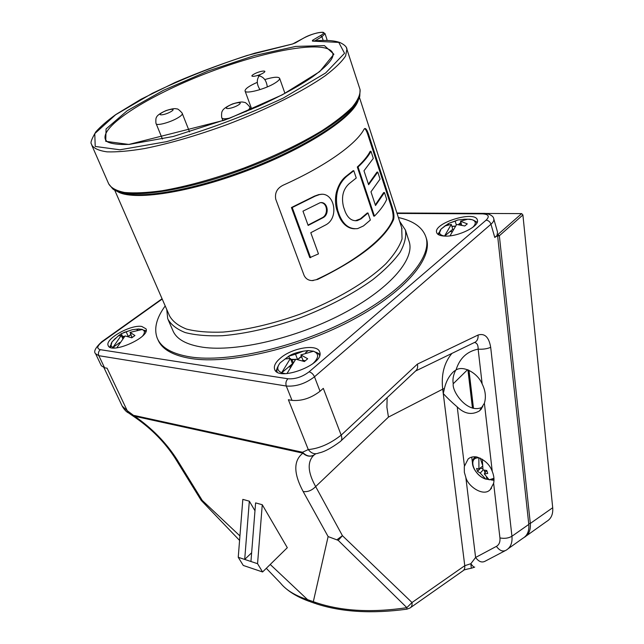 <?xml version="1.0" encoding="UTF-8"?>
<svg xmlns="http://www.w3.org/2000/svg" width="644" height="644" viewBox="0 0 644 644"><rect width="100%" height="100%" fill="white"/><g stroke="black" fill="none" stroke-linecap="round" stroke-linejoin="round"><path stroke-width="0.97" d="M496.097 236.115L497.595 235.607L494.769 237.451L496.283 236.115M497.595 235.607L528.796 524.417C529.328 531.067 527.323 535.695 522.775 538.328L508.253 548.664M497.498 231.961L497.031 235.527M485.117 213.446L521.664 213.615L522.904 214.959L552.705 507.722C553.18 514.242 551.143 518.822 546.603 521.463L526.559 535.728M135.409 417.674L134.298 415.485L302.479 452.249L308.283 449.576L288.375 399.747L292.006 400.375C301.73 401.196 311.068 398.153 320.028 391.246L323.304 388.364L341.175 435.143L417.393 364.11C418.053 367.209 417.425 369.543 415.493 371.105L341.127 440.754M482.163 383.969C477.606 372.82 463.141 365.228 456.024 369.978L454.044 371.242C449.351 375.404 446.147 381.143 444.432 388.453L443.257 393.532C446.904 397.598 451.557 402.057 457.232 406.919C464.509 413.987 471.939 415.3 479.53 410.848L484.385 403.241C486.22 397.09 485.479 390.667 482.163 383.969L478.138 349.145C482.871 349.467 487.057 348.863 490.688 347.325C488.949 337.126 484.747 333.029 478.081 335.025L417.393 364.11M463.374 570.544C463.141 570.109 465.789 569.344 471.319 568.233L470.844 563.709L475.602 557.462L496.419 546.37C499.124 544.784 500.299 541.966 499.937 537.933L493.634 483.306C494.399 479.555 493.94 475.586 492.258 471.416L484.385 403.241M493.634 483.306L490.156 489.714C483.411 497.071 467.898 486.301 465.837 477.454L464.364 472.334L464.292 466.562L468.14 458.979C470.337 457.079 473.227 456.411 476.81 456.982C484.65 459.752 489.802 464.566 492.258 471.416M456.024 369.978C459.599 358.338 466.972 351.391 478.138 349.145C478.226 345.112 477.011 342.906 474.491 342.536M239.93 535.929L202.224 500.396L201.234 500.444M266.318 568.306L280.543 583.134C286.137 590.097 295.153 595.611 307.599 599.677L313.322 601.673L328.118 536.573L303.155 491.525C293.447 473.34 293.366 460.549 302.913 453.167L134.733 416.274L135.787 417.924C151.936 429.162 165.065 442.605 175.168 458.254L177.003 459.542L202.224 500.396M250.943 561.504L255.604 502.9L262.261 504.727L257.56 563.693L238.24 557.293L242.82 499.382L249.325 501.169L254.976 510.756M262.261 504.727L287.313 547.698L262.583 571.969L243.271 565.448L238.24 557.293M315.125 603.436L310.311 601.754L307.599 599.677L270.23 564.466M406.879 607.654L406.871 609.168C371.805 613.917 341.529 612.106 316.043 603.75L313.322 601.673C339.501 611.067 370.686 613.064 406.879 607.654L338.213 540.356L328.118 536.573M337.045 539.672L342.431 535.679L338.213 540.356M303.155 491.525C307.623 492.161 311.793 490.511 315.657 486.574L342.431 535.679L412.023 602.518L464.767 565.698L470.844 563.709C472.849 566.374 474.137 567.509 474.709 567.09M387.141 397.662L386.907 407.322L388.453 417.095L315.657 486.574C307.727 472.31 307.108 461.861 313.797 455.228M103.942 367.644L122.207 406.106L127.182 410.622L129.098 413.311L134.982 417.36M95.706 353.942L101.341 365.776L104.578 367.78L107.097 368.215L127.182 410.622L134.733 416.274C152.048 428.26 166.136 442.678 177.003 459.542M308.283 449.576C319.174 448.578 330.139 443.764 341.175 435.143C342.262 438.21 341.964 440.343 340.298 441.534C331.354 448.119 324.198 451.927 318.836 452.965C314.916 454.656 311.398 453.529 308.283 449.576M406.863 607.614L412.023 602.518C412.329 605.247 411.637 607.083 409.93 608.033L406.936 609.16M314.24 454.962C310.376 457.055 306.6 456.451 302.913 453.167L302.479 452.249C306.81 456.604 311.092 457.232 315.327 454.133M465.837 477.454L475.602 557.462C478.645 561.649 481.793 562.912 485.029 561.254L504.993 550.797M482.855 406.879C468.381 415.098 451.79 391.842 453.239 383.744C452.45 379.614 453.263 375.082 455.686 370.155M471.746 457.103L472.446 462.923M490.986 479.893L493.988 480.344M468.985 370.292L473.477 408.328M486.598 470.482L484.288 473.904L489.134 479.788L493.988 479.088M488.796 479.53L485.713 479.072L480.223 473.074L477.534 471.376L476.584 468.446L478.943 469.114L478.87 457.9C467.455 456.982 473.525 475.361 485.713 479.072M484.288 473.904L487.717 473.453L486.767 470.498L483.008 469.935L482.292 459.22M483.129 469.959L480.223 473.074M482.823 468.872L480.577 468.124L477.534 471.376M482.034 466.602L480.488 467.85M482.501 466.224L478.943 469.114M488.49 479.289L486.808 479.023M486.953 478.87L486.405 477.164M485.004 472.841L484.143 470.152M484.256 470.168L485.246 472.479M482.388 464.71L480.255 458.101M482.292 462.601L482.332 463.761M141.736 326.436L146.003 328.826C150.624 337.166 110.849 354.788 108.184 345.522C104.626 339.09 130.571 324.463 141.736 326.436M157.796 339.364C161.636 349.129 172.729 355.52 191.051 358.539C228.387 364.488 296.2 349.233 349.676 321.396C403.281 293.6 432.744 259.282 426.57 239.085L426.151 237.773M445.093 236.107C440.19 235.929 437.373 234.73 436.656 232.508C433.082 223.001 475.594 209.976 477.389 220.103C479.836 226.108 458.375 236.791 445.093 236.107M280.478 358.072C292.352 347.704 317.637 343.638 319.69 351.994C325.22 364.214 277.765 382.278 274.586 369.165C273.652 365.889 275.616 362.194 280.478 358.072M398.386 217.519C413.649 220.876 422.875 227.533 426.062 237.499C432.221 257.632 402.717 291.901 349.064 319.706C295.548 347.535 227.694 362.83 190.358 356.937C172.012 353.942 160.928 347.567 157.104 337.818C153.787 328.521 156.484 317.886 165.202 305.924M168.309 320.124L172.729 330.235C176.158 339.05 186.221 344.717 202.924 347.253C236.187 352.083 295.475 338.414 342.093 314.071C388.831 289.76 414.784 259.749 409.286 241.999L408.908 240.832M399.586 221.214L405.438 230.077C406.469 236.638 404.649 244.1 399.988 252.472C393.645 261.223 384.573 270.303 372.763 279.689C352.759 294.058 328.786 306.697 300.837 317.605C272.605 327.627 246.475 333.664 222.438 335.717C207.722 336.224 195.309 335.17 185.214 332.562C176.649 329.148 170.813 324.56 167.722 318.788L166.756 309.482M401.703 227.734L402.057 238.916C399.497 246.539 394.12 254.791 385.925 263.678C367.33 281.726 335.452 300.635 299.637 314.312C272.026 324.117 246.467 330.042 222.953 332.087C208.559 332.602 196.42 331.596 186.543 329.076C178.163 325.751 172.463 321.284 169.444 315.657L114.696 190.125M317.669 279.407L312.429 280.51L317.669 279.407C359.698 258.775 384.999 238.852 393.556 219.636L392.76 219.628C393.565 216.883 393.106 212.681 391.391 207.014L367.748 134.419C366.613 131.038 365.559 129.106 364.568 128.623M313.234 280.567C308.959 280.808 305.908 279.085 304.081 275.391L275.753 199.229C274.626 192.91 277.081 188.241 283.118 185.214C325.059 166.45 356.237 144.224 364.045 129.243L364.617 128.591C365.76 128.027 367.08 129.959 368.593 134.371L392.228 207.014C393.935 212.657 394.378 216.867 393.556 219.636M392.76 219.628C386.279 236.871 357.026 260.707 316.872 279.359M264.716 79.59C273.418 76.974 278.385 76.539 279.617 78.286C279.85 79.421 278.272 81.031 274.883 83.124C265.312 89.17 245.251 94.378 245.042 90.949C245.074 88.791 249.156 85.926 257.286 82.335M263.066 73.11C257.294 76.555 247.876 77.691 253.736 74.269C259.419 70.88 268.862 69.681 263.066 73.11M310.609 257.689L292.231 207.537L315.214 196.114L319.545 194.577C334.349 190.906 339.839 218.034 325.494 225.038L310.786 232.709L318.466 253.889L309.804 257.648L291.426 207.537L314.465 196.122L318.804 194.585L321.227 194.391M354.852 228.781C351.366 228.821 348.146 227.565 345.184 225.022C342.35 222.518 340.201 219.266 338.72 215.273L339.452 215.273C343.574 225.022 349.636 229.465 357.645 228.604L363.449 225.955L370.372 220.039L368.006 213.003L367.273 213.003L360.326 218.88L355.279 220.771M338.72 215.273L337.062 210.524L337.794 210.524C334.502 196.034 337.44 184.659 346.617 176.4L353.798 170.732L356.245 178.01L349.104 183.725C343.043 189.288 341.183 196.992 343.502 206.821L345.144 211.562C347.881 218.219 351.914 221.246 357.259 220.642L361.051 218.88L368.006 213.003M353.798 170.732L353.065 170.757L345.892 176.424C341.835 179.612 338.792 184.498 336.74 191.083C334.961 196.887 335.113 205.267 337.062 210.524M375.315 204.921L383.663 192.564L384.46 192.556L386.706 199.423C384.428 204.567 380.338 210.129 374.454 216.118L358.048 166.989C364.19 161.282 368.505 156.049 370.984 151.276L373.303 158.384L363.981 170.789L368.61 184.723L377.778 172.085L380.065 179.072L370.968 191.823L375.516 205.525L384.46 192.556M374.454 216.118L373.721 216.11L357.315 167.013C363.449 161.306 367.732 156.073 370.179 151.316L370.984 151.276M368.416 184.144L376.973 172.109L377.778 172.085M357.315 167.013L358.048 166.989M339.452 215.273L337.794 210.524M345.892 176.424L346.617 176.4M360.326 218.88L361.051 218.88M308.146 225.432L302.97 211.16L320.076 202.731C327.579 200.96 330.114 214.355 322.91 217.769L308.146 225.432M320.704 202.659C327.482 202.627 328.665 214.718 322.161 217.761L308.025 225.102M322.161 217.761L322.91 217.769M314.465 196.122L315.214 196.114M291.426 207.537L292.231 207.537M438.001 234.352L438.991 232.516M475.344 221.246L477.228 222.228M144.32 330.259L146.083 330.879M109.794 347.14L110.47 345.45M316.413 352.381L319.899 354.192M276.059 371.258L277.363 367.627M301.408 356.253L297.568 359.473L295.524 354.2L303.421 351.149L308.202 350.553L305.578 352.751M305.143 360.833L302.93 360.197L300.885 354.908L313.564 351.23L308.202 350.553M300.885 354.908L307.687 358.756L304.411 361.534L295.757 359.199L286.958 373.592M292.054 364.102L281.565 372.9L285.485 373.649M281.565 372.9L290.396 358.467L285.429 358.925L288.713 356.196L295.524 354.2M292.4 363.578L290.396 358.467M291.804 364.472L289.406 366.927L290.227 367.048M295.354 359.674L292.03 359.602L291.136 360.35M301.569 356.687L297.544 359.521M304.87 361.083L302.913 360.165M295.564 359.424L290.734 359.328M289.558 358.402L288.697 356.204C291.901 354.047 296.795 352.365 303.421 351.149M293.125 362.532L292.03 359.602M302.688 360.922L302.648 360.447M251.635 552.785L244.704 559.435L249.325 501.169M257.56 563.693L262.583 571.969M456.298 224.869L455.179 221.15L457.956 219.966L464.654 219.193L464.074 219.781M469.959 219.242L464.759 219.21M469.951 219.379L467.729 219.193L460.532 221.206L467.286 223.871L464.799 225.972L456.636 224.466L450.059 235.752M445.696 225.352L441.1 229.047C438.234 232.701 439.377 235.044 444.529 236.074L451.283 224.394L445.857 225.698L449.351 223.13L455.179 221.15M460.903 222.446L458.311 224.619M461.724 225.199L460.532 221.206M451.283 224.394L452.764 229.272L444.634 236.09M452.692 229.055L450.583 231.639L451.951 231.663M455.219 226.277L451.919 226.495M461.281 223.718L460.041 223.701L458.641 224.659M455.356 226.1L451.871 226.326M448.699 224.764L448.353 223.629M460.412 224.941L460.041 223.701M130.974 334.421L128.253 336.385L126.192 331.869L132.326 329.712L138.508 328.971L137.059 330.018M132.414 337.295L131.835 337.11L130.04 332.376L142.372 329.462L138.508 328.971M119.865 342.447L112.869 347.502L114.793 347.977M112.869 347.502L121.257 335.411L118.15 335.951L121.297 333.689L126.192 331.869M130.04 332.376L134.942 335.524L131.779 337.818L125.105 335.935L116.926 347.615M122.714 338.567L121.257 335.411M124.485 336.562L122.352 337.786M131.07 334.63L128.003 336.562M128.253 336.385L127.303 336.377M124.678 336.361L122.521 336.353L121.297 333.689M121.901 336.804L122.521 336.353M132.672 337.094L132.109 336.909M131.923 337.698L131.835 337.11M497.184 234.513L497.901 234.529L497.45 235.607M522.904 214.959L499.35 235.744L497.901 234.529L521.664 213.615M490.688 347.325L511.94 536.251L528.796 524.417M494.769 237.451L490.97 224.233L314.489 376.804C305.433 383.671 296.039 386.746 286.29 386.03L98.846 355.697L95.626 353.757C93.308 351.785 95.344 347.784 101.744 341.763L102.436 341.69C97.083 345.884 96.383 348.549 100.327 349.684C98.476 351.318 97.985 353.323 98.846 355.697L104.578 367.78M320.028 391.246L314.489 376.804C313.234 374.1 311.422 372.441 309.056 371.846L486.115 220.159C488.426 220.425 490.044 221.786 490.97 224.233C493.199 222.269 494.141 220.514 493.795 218.976C493.634 215.523 487.484 213.084 483.386 213.389L482.445 213.856L397.066 213.438M499.937 537.933C504.526 538.795 508.527 538.231 511.94 536.251C512.511 542.989 510.523 547.666 505.983 550.282C502.731 551.948 499.543 550.644 496.419 546.37M457.232 406.919L464.421 465.805M410.767 607.453L462.577 571.083C464.3 570.109 465.024 568.314 464.767 565.698L442.71 389.161L444.432 388.453M388.453 417.095L442.71 389.161C441.068 374.599 444.143 362.677 451.935 353.395M415.678 370.976L473.944 342.729C476.963 341.618 478.339 339.058 478.081 335.025M292.006 400.375L286.29 386.03C285.445 383.196 285.992 380.773 287.94 378.769C295.234 379.268 302.269 376.957 309.056 371.846M472.454 408.103L467.922 369.841M453.239 383.744L467.56 369.704M497.643 236.026L499.35 235.744L530.318 523.435L528.724 523.717M552.705 507.722L530.318 523.435C530.841 530.052 528.845 534.681 524.337 537.321M473.324 459.228L475.9 456.838M489.134 479.788L493.948 478.323M101.454 341.964L162.071 298.744M162.208 299.049L102.436 341.69M483.982 213.389L396.921 212.995M100.327 349.684L287.94 378.769M493.747 218.799L497.538 232.114M486.115 220.159C489.859 216.352 488.635 214.251 482.445 213.856M358.627 98.419C356.848 114.922 308.822 147.387 246.958 170.732C185.134 194.198 127.915 201.58 115.888 190.31M118.858 191.84C135.731 199.882 190.004 191.357 246.918 169.734C303.855 148.184 350.143 118.585 357.444 101.374M326.758 40.443L326.991 39.566M346.287 47.374L360.068 89.605L359.771 96.262C355.641 113.449 306.238 145.81 244.342 168.937C182.485 192.17 125.628 199.664 112.781 188.901L108.715 183.902C111.09 187.959 116.395 190.825 124.63 192.492C134.524 193.361 146.977 192.789 161.99 190.753C186.688 186.486 214.017 178.919 243.996 168.044C273.789 156.524 299.669 144.143 321.654 130.909C334.703 122.416 344.91 114.487 352.276 107.129C357.879 100.263 360.471 94.418 360.068 89.605L359.803 88.791M312.904 41.015L312.445 41.111L312.437 40.363L320.559 35.565C330.541 29.809 312.791 32.57 303.646 38.117L292.585 44.009M313.539 40.958L312.437 40.363M325.027 33.609L321.944 36.708L320.559 35.565M323.175 40.419L321.944 36.708L314.972 40.83M303.243 38.358L303.646 38.117M368.593 134.371L367.748 134.419M391.391 207.014L392.228 207.014M292.215 44.09L247.022 55.497C213.921 66.332 182.316 78.954 152.217 93.372L115.622 114.745L94.765 133.63L95.223 146.446L119.897 149.794L166.418 141.688C206.136 130.442 245.074 115.904 283.239 98.089L325.639 72.973L344.532 53.299L338.776 42.399L312.445 41.111M312.726 41.031L312.606 41.047C324.705 39.872 333.801 40.363 339.895 42.512C346.697 45.756 346.657 48.22 346.947 48.96L345.619 55.939C341.924 61.623 335.17 68.2 325.365 75.662C303.364 91.142 267.107 109.351 227.429 124.453C196.943 135.578 169.275 143.62 144.409 148.579C129.323 151.09 116.87 152.177 107.049 151.847C98.935 150.728 93.799 148.41 91.649 144.884C92.422 143.258 87.769 145.616 95.795 131.899C100.561 126.514 107.226 120.742 115.791 114.568L140.867 99.321L175.152 82.432C200.759 71.42 227.324 61.663 254.847 53.146L292.32 44.042L295.411 42.898L303.517 38.149C311.326 34.188 317.87 32.224 323.143 32.281L325.051 33.681L327.007 39.622M128.977 144.457L105.721 141.326L106.067 128.953L127.198 110.728L163.471 90.297L208.237 70.945L254.67 55.505L295.781 46.408L324.431 45.619L333.898 54.225L319.69 71.637L282.233 94.853L228.982 118.504L173.204 136.488L128.977 144.457M105.801 140.328L105.238 139.04L106.687 141.253C108.409 143.065 116.975 145.045 129.211 144.353L224.402 120.195L258.598 106.196C280.776 96.085 298.744 86.304 312.501 76.869C325.405 67.354 332.215 60.246 332.94 55.553L332.868 53.508C328.496 39.26 269.393 49.475 211.329 71.444C153.183 93.187 100.955 124.815 105.238 139.04L106.558 141.149M230.343 117.941C225.295 119.108 222.47 119.076 221.866 117.852C221.52 118.52 221.335 111.79 222.22 111.364C222.872 109.134 226.366 106.638 232.701 103.869C241.927 101.108 242.901 102.13 244.623 102.444C245.686 101.953 250.822 107.894 249.872 107.403C250.089 108.425 248.729 109.85 245.799 111.686M249.832 107.307L250.701 109.657M238.183 105.125C244.575 101.261 234.601 102.267 228.33 106.083C221.866 109.939 231.808 109.013 238.183 105.125M177.937 117.796C170.427 122.376 156.42 126.144 156.154 123.688C155.832 124.397 155.574 117.804 156.403 117.522C156.951 115.526 160.179 113.207 166.096 110.567C174.564 107.862 175.579 108.731 177.084 108.965C177.986 108.361 183.282 114.052 182.292 113.561C182.494 114.519 181.045 115.936 177.937 117.796M182.26 113.473L189.553 131.891M170.934 111.645C177.221 107.999 168.47 108.876 162.288 112.483C155.945 116.121 164.663 115.316 170.934 111.645M281.637 372.715C277.097 370.783 276.582 367.507 280.092 362.886C277.306 366.79 276.34 369.849 277.186 372.047M313.427 351.23C319.255 353.637 318.981 357.871 312.622 363.916M469.991 219.25L471.947 219.644C476.158 221.117 476.391 223.718 472.64 227.453M112.942 347.349C110.679 346.311 110.382 344.484 112.048 341.875L115.493 338.229M142.235 329.462C144.964 330.597 145.101 332.763 142.63 335.959M175.289 458.464L201.226 500.428M239.576 540.413L201.274 500.46M128.47 412.925C126.337 411.862 124.308 409.705 122.368 406.453M285.123 587.835C291.209 593.261 299.299 597.793 309.394 601.432M471.336 568.233L474.523 567.195M479.53 410.848L481.728 408.578M491.597 488.104L490.156 489.714M472.938 408.216L468.421 370.042M485.809 479.128C476.6 476.109 469.098 463.905 473.944 458.286L474.934 456.757M426.062 237.499L426.57 239.085M405.438 230.077L409.286 241.999M359.424 97.325L402.057 228.845M92.011 145.721L108.715 183.902M245.082 91.054L251.764 109.206M279.617 78.286L284.946 93.38M260.281 74.487L259.17 75.871C263.774 76.966 266.487 80.645 267.308 86.916M259.975 89.629C256.69 84.461 256.425 79.88 259.17 75.871L257.447 75.533M221.898 117.949L222.961 120.726M156.186 123.769L162.433 139.064M357.259 220.642L356.534 220.634M318.804 194.585L319.545 194.577M319.593 355.544C319.279 354.111 317.089 352.622 313.024 351.077M280.092 362.886L288.681 356.213M447.942 223.919L441.1 229.047L438.693 234.786M476.89 222.993C476.359 221.745 474.717 220.626 471.947 219.644L467.729 219.193M457.956 219.966L449.351 223.13M118.311 335.87L112.048 341.875L110.478 347.43M145.858 331.579L141.696 329.261M132.326 329.712L123.769 332.513"/></g></svg>
